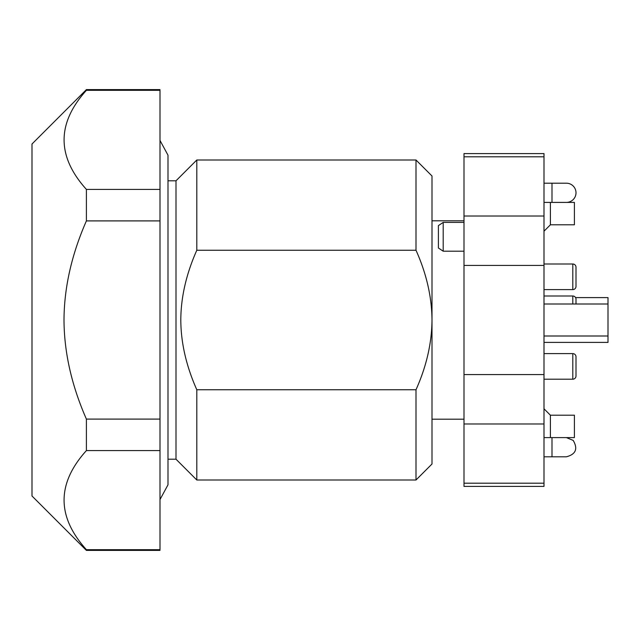 <?xml version="1.0" encoding="UTF-8"?>
<svg xmlns="http://www.w3.org/2000/svg" width="640" height="640" viewBox="0 0 640 640"><rect width="100%" height="100%" fill="white"/><g stroke="black" fill="none" stroke-linecap="round" stroke-linejoin="round"><path stroke-width="0.96" d="M464 419.2L432 419.2L432 220.8L464 220.8M416 389.744L416 480L432 464L432 320C431.8 343.152 426.472 366.4 416 389.744L196.8 389.744C186.24 366.024 180.912 342.776 180.8 320C180.912 297.224 186.248 273.976 196.8 250.256L416 250.256C426.472 273.6 431.8 296.848 432 320L432 176L416 160L196.8 160L196.8 250.256M160 90.32L160 189.4L86.4 189.4C56.648 156.376 56.648 123.352 86.4 90.32L160 90.32M160 220.904L160 419.096L86.4 419.096C71.616 385.424 64.152 352.392 64 320C64.152 287.608 71.616 254.576 86.4 220.904L160 220.904L160 189.4M160 450.576L160 549.68L86.4 549.68C56.632 516.648 56.632 483.608 86.4 450.576L160 450.576L160 419.096M196.8 160L176 180.8L176 459.2L196.8 480L196.8 389.744M416 250.256L416 160M160 89.6L86.4 89.6L32 144L32 496L86.4 550.4L86.4 549.68M86.4 189.4L86.4 220.904M86.4 89.6L86.4 90.32M86.4 419.096L86.4 450.576M576 299.2L576 304L576 299.2A3.2 3.2 0 0 0 572.8 296L544 296M576 267.2L576 286.4L576 267.2A3.2 3.2 0 0 0 572.8 264L544 264M576 286.4A3.2 3.2 0 0 1 572.8 289.6L572.8 264M576 376L576 356.8L576 376A3.2 3.2 0 0 1 572.8 379.2L572.8 353.6L544 353.6M576 356.8L576 366.4L576 356.8A3.2 3.2 0 0 0 572.8 353.6M544 202.4L574.4 202.4L574.4 224.8L550.4 224.8L544 231.2M566.4 202.4A9.6 9.6 0 0 0 575.272 189.128A9.6 9.6 0 0 0 566.4 183.2L544 183.2M544 154.536L544 153.6L464 153.6L464 265.416L544 265.416L544 154.536M544 265.416L544 374.584L464 374.584L464 486.4L544 486.4L544 374.584M544 456.8L566.4 456.8C575.832 454.304 578.096 448.84 573.192 440.408L566.4 437.6L544 437.6M552 437.6L552 456.8L566.4 456.8M566.4 437.6L574.4 437.6L574.4 415.2L550.4 415.2L544 408.8M464 374.584L464 265.416M443.2 222.4L443.2 251.2L438.4 248L438.4 225.6L443.2 222.4L464 222.4M550.4 224.8L550.4 202.4M550.4 437.6L550.4 415.2M544 423.984L464 423.984M575.568 297.6L608 297.6L608 342.4L544 342.4M544 216.016L464 216.016M572.8 304L572.8 296M552 202.4L552 183.2M544 483.2L464 483.2M544 156.8L464 156.8M160 140.448L168 155.2L168 484.8L160 499.552M416 480L196.8 480M176 459.2L168 459.2M176 180.8L168 180.8M160 550.4L86.4 550.4M572.8 289.6L544 289.6M572.8 379.2L544 379.2M464 251.2L443.2 251.2M544 336L608 336M544 304L608 304"/></g></svg>
